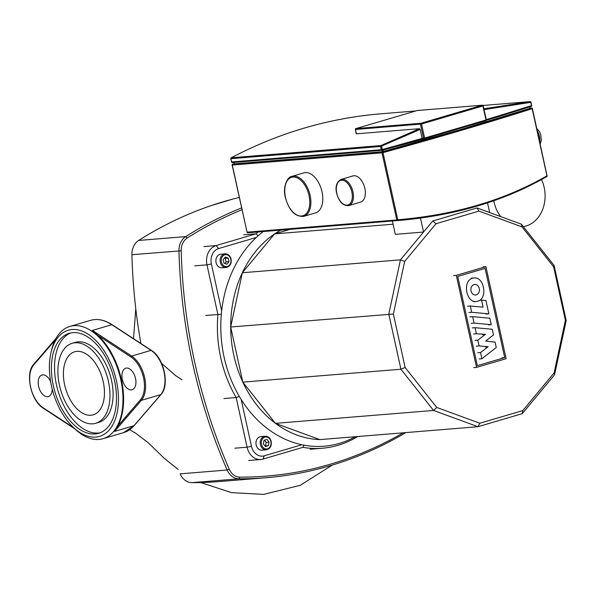 <?xml version="1.0" encoding="UTF-8"?>
<svg xmlns="http://www.w3.org/2000/svg" width="596" height="596" viewBox="0 0 596 596"><rect width="100%" height="100%" fill="white"/><g stroke="black" fill="none" stroke-linecap="round" stroke-linejoin="round"><path stroke-width="0.89" d="M161.628 363.418L175.596 375.592L181.989 379.823M241.574 207.922A484.369 391.475 85.3 0 0 185.699 236.605A16.032 12.956 85.3 0 0 178.971 250.864A484.369 391.475 85.3 0 0 227.158 470.013A16.032 12.956 85.3 0 0 238.951 478.812A484.369 391.475 85.3 0 0 265.719 477.768A484.369 391.475 85.3 0 0 405.816 432.599M403.194 432.815A482.767 390.179 -94.7 0 1 239.853 477.135A14.431 11.659 -94.7 0 1 229.236 469.216A482.767 390.179 -94.7 0 1 181.214 250.789A14.431 11.659 -94.7 0 1 187.271 237.96A482.767 390.179 -94.7 0 1 241.983 209.762M140.894 343.512A484.369 391.475 -94.7 0 1 131.917 254.708A16.032 12.956 -94.7 0 1 138.644 240.449A484.369 391.475 -94.7 0 1 239.272 197.455M265.719 477.768L218.665 481.605A484.369 391.475 -94.7 0 1 191.897 482.656A16.032 12.956 -94.7 0 1 180.104 473.857L227.158 470.013L229.236 469.216M280.791 230.108A109.56 88.543 85.3 0 0 274.637 233.885A109.56 88.543 85.3 0 0 242.341 272.745A109.56 88.543 85.3 0 0 230.697 327.003A109.56 88.543 85.3 0 0 242.818 382.133L258.15 401.495A105.835 85.541 85.3 0 0 260.117 403.976L275.456 423.346L296.324 430.99A105.835 85.541 85.3 0 0 298.998 431.973L319.866 439.61L477.97 426.706L522.26 413.661L554.556 374.81L566.2 320.544L554.079 265.421L521.44 224.208L489.666 212.563L487.535 202.871M263.276 231.539A115.974 93.728 85.3 0 0 256.287 237.461A115.974 93.728 -94.7 0 0 221.675 310.807A115.974 93.728 85.3 0 0 233.625 385.552A115.974 93.728 85.3 0 0 241.171 399.469A115.974 93.728 -94.7 0 0 301.859 444.743A115.974 93.728 85.3 0 0 355.328 436.719M266.278 449.809L262.039 450.151A6.817 5.506 -94.7 0 1 256.161 444.929A6.817 5.506 -94.7 0 1 260.929 436.57L265.168 436.22A6.817 5.506 85.3 0 0 260.4 444.579A6.817 5.506 85.3 0 0 266.278 449.809C270.107 448.885 271.754 446.099 271.202 441.457C270.234 438 268.222 436.257 265.168 436.22A6.817 5.506 85.3 0 1 271.038 441.45M230.95 259.096A6.817 5.506 85.3 0 0 225.072 253.874C228.126 253.911 230.138 255.654 231.106 259.111C231.658 263.752 230.019 266.539 226.182 267.462L221.95 267.805A6.817 5.506 -94.7 0 1 215.968 262.024A6.817 5.506 -94.7 0 1 219.939 254.388A6.817 5.506 -94.7 0 1 220.84 254.224L225.072 253.874A6.817 5.506 85.3 0 0 224.17 254.045A6.817 5.506 85.3 0 0 220.304 262.233A6.817 5.506 85.3 0 0 226.182 267.462A6.817 5.506 85.3 0 0 227.083 267.291M392.384 220.997L395.319 234.34L423.555 232.038L400.445 259.841L388.801 314.099L400.922 369.222L433.56 410.443L477.97 426.706L479.84 423.242L436.771 407.463L433.56 410.443L275.456 423.346A109.56 88.543 85.3 0 0 319.866 439.61M420.478 218.069L423.555 232.038L432.741 220.982L477.031 207.937L489.666 212.563M436.771 407.463L405.124 367.501L400.922 369.222L242.818 382.133A109.56 88.543 85.3 0 0 275.456 423.346M405.124 367.501L393.367 314.047L230.697 327.003L236.388 352.906A105.835 85.541 85.3 0 0 237.119 356.229L242.818 382.133M393.367 314.047L404.662 261.428L400.445 259.841L242.341 272.745L236.865 298.246A105.835 85.541 85.3 0 0 236.165 301.509L230.697 327.003M404.662 261.428L435.981 223.746L432.741 220.982M435.981 223.746L478.923 211.103L477.031 207.937M478.923 211.103L521.992 226.875L521.44 224.208M521.992 226.875L553.639 266.844L554.079 265.421M553.639 266.844L565.395 320.298L566.2 320.544M565.395 320.298L554.101 372.91L554.556 374.81M554.101 372.91L522.789 410.592L522.26 413.661M522.789 410.592L479.84 423.242M223.992 263.164L223.202 259.565L225.31 257.032L228.208 258.09L228.998 261.689L226.89 264.229L223.992 263.164M224.804 263.462L226.085 261.927L225.288 258.329L224.476 258.031M228.998 261.689L226.085 261.927M228.208 258.09L225.288 258.329M268.319 445.666L265.429 446.516L263.298 443.826L264.058 440.288L266.948 439.431L269.087 442.128L268.319 445.666L265.406 445.905L266.166 442.366L264.43 440.176M265.034 446.017L265.406 445.905M269.087 442.128L266.166 442.366M290.021 229.356L274.637 233.885L259.461 252.145A105.835 85.541 85.3 0 0 257.517 254.485L242.341 272.745M221.675 310.807L211.379 263.961A12.829 10.37 -94.7 0 1 218.65 248.547L256.287 237.461M301.859 444.743L264.229 455.828A12.829 10.37 -94.7 0 1 251.467 446.307L241.171 399.469M303.982 445.167L302.917 447.35A117.852 95.248 85.3 0 0 322.391 448.229A117.852 95.248 85.3 0 0 357.652 436.525M221.332 314.271L217.905 314.502A117.852 95.248 85.3 0 0 236.165 397.554L239.339 396.452M258.195 231.956A117.852 95.248 85.3 0 0 255.967 233.833L258.098 235.807M243.734 234.831L255.967 233.833L216.087 245.582A16.032 12.956 85.3 0 0 206.991 264.855L217.905 314.502L205.672 315.5M223.932 398.553L236.165 397.554L247.079 447.201A16.032 12.956 85.3 0 0 260.906 459.494A16.032 12.956 85.3 0 0 263.03 459.099L302.917 447.35M274.637 233.885L393.092 224.215M541.518 179.567A32.065 25.919 -94.7 0 1 544.185 187.479A32.065 25.919 -94.7 0 1 523.355 226.622M500.714 216.616A32.065 25.919 -94.7 0 1 494.106 202.23A32.065 25.919 -94.7 0 1 493.808 200.748M491.253 324.678L474.066 323.106L472.643 316.64L489.83 318.212L491.253 324.678L488.474 324.909M471.287 323.33L474.066 323.106M469.864 316.863L472.643 316.64M471.689 312.282L470.304 306.001L483.073 307.171L481.531 300.138L485.949 300.54L488.876 313.854L471.689 312.282L468.91 312.513M467.525 306.225L470.304 306.001M479.661 300.287L481.531 300.138M486.098 314.085L488.876 313.854M492.266 329.268L493.51 334.922L485.621 341.121L495.097 342.111L496.274 347.483L481.903 358.762L480.54 352.541L488.124 346.745L479.08 345.918L477.813 340.16L485.397 334.356L476.398 333.775L475.057 327.696L492.266 329.268M479.132 358.993L481.903 358.762M477.761 352.772L480.54 352.541M485.36 347.051L488.139 346.827M485.345 346.976L488.124 346.745M476.301 346.142L479.08 345.918M475.034 340.383L477.813 340.16M482.641 334.661L485.412 334.438M482.618 334.587L485.397 334.356M473.619 334.006L476.398 333.775M472.278 327.919L475.057 327.696M472.628 278.228L473.962 277.982C484.392 276.514 487.968 298.834 477.679 301.233L476.346 301.479C465.908 302.947 462.34 280.619 472.628 278.228M476.278 294.864A5.282 4.269 -94.7 0 1 475.586 294.99A5.282 4.269 -94.7 0 1 470.952 290.513A5.282 4.269 -94.7 0 1 474.021 284.597A5.282 4.269 -94.7 0 1 474.721 284.463A5.282 4.269 -94.7 0 1 479.355 288.948A5.282 4.269 -94.7 0 1 476.278 294.864M485.077 268.379L504.7 357.607L477.359 365.661L457.743 276.432L485.077 268.379M501.921 357.831L504.7 357.607M476.547 367.389L456.312 275.359L485.896 266.65L506.131 358.68L476.547 367.389L473.768 367.62M453.534 275.59L456.312 275.359M483.118 266.874L485.896 266.65M122.359 379.503A11.227 6.519 -106.4 0 0 132.118 389.732A11.227 6.519 -106.4 0 0 135.53 378.423A11.227 6.519 -106.4 0 0 125.771 368.194A11.227 6.519 -106.4 0 0 122.359 379.503M50.645 381.768A11.227 6.519 -106.4 0 0 42.011 375.033A11.227 6.519 -106.4 0 0 38.598 386.335A11.227 6.519 -106.4 0 0 48.358 396.563A11.227 6.519 -106.4 0 0 52.195 389.024M64.644 384.882A32.869 19.087 -106.4 0 0 93.222 414.831A32.869 19.087 -106.4 0 0 103.227 381.731A32.869 19.087 -106.4 0 0 74.642 351.774A32.869 19.087 -106.4 0 0 64.644 384.882M59.466 385.299A41.69 24.212 -106.4 0 0 95.718 423.294A41.69 24.212 -106.4 0 0 108.405 381.306A41.69 24.212 -106.4 0 0 72.153 343.311A41.69 24.212 -106.4 0 0 59.466 385.299M98.847 422.37A41.69 24.212 -106.4 0 0 111.534 380.382A41.69 24.212 -106.4 0 0 75.282 342.395L72.153 343.311M53.349 385.798A52.113 30.262 -106.4 0 0 98.66 433.292A52.113 30.262 -106.4 0 0 114.521 380.807A52.113 30.262 -106.4 0 0 69.211 333.32A52.113 30.262 -106.4 0 0 53.349 385.798M100.203 432.756A52.113 30.262 73.6 0 1 56.478 384.874A52.113 30.262 73.6 0 1 70.797 332.926M50.995 352.594A55.316 32.124 -106.4 0 0 72.898 426.967A55.316 32.124 -106.4 0 0 109.381 429.805A55.316 32.124 -106.4 0 0 107.302 356.185A55.316 32.124 -106.4 0 0 58.483 336.8A55.316 32.124 -106.4 0 0 50.995 352.594L51.591 350.075A58.527 33.987 73.6 0 1 59.511 333.365A58.527 33.987 73.6 0 1 69.903 326.429A58.527 33.987 73.6 0 1 115.572 363.106A58.527 33.987 73.6 0 1 113.367 431.765A58.527 33.987 73.6 0 1 102.974 438.708A58.527 33.987 73.6 0 1 74.768 428.755A58.527 33.987 73.6 0 1 73.822 427.831M92.417 330.415L131.641 356.08A25.658 14.9 73.6 0 1 144.627 377.551A25.658 14.9 73.6 0 1 141.371 400.348L160.778 394.627A25.658 14.9 -106.4 0 0 164.034 371.837A25.658 14.9 -106.4 0 0 151.049 350.366L111.825 324.701L92.417 330.415L97.699 335.22A58.527 33.987 -106.4 0 1 117.703 426.17L114.618 431.392L134.025 425.678L160.778 394.627A0.805 0.611 40.8 0 0 161.136 394.194M292.003 176.349C287.443 176.654 282.489 186.734 285.342 197.477C289.135 210.746 295.281 217.033 303.781 216.341A20.845 12.106 73.6 0 0 310.121 195.346A20.845 12.106 73.6 0 0 292.003 176.349L303.893 172.847A20.845 12.106 73.6 0 1 322.019 191.845A20.845 12.106 73.6 0 1 315.679 212.832M341.098 179.426L352.988 175.924A13.626 7.912 73.6 0 1 364.841 188.343A13.626 7.912 73.6 0 1 360.692 202.074L348.794 205.575A13.626 7.912 73.6 0 0 352.944 191.852A13.626 7.912 73.6 0 0 341.091 179.426C336.561 182.004 335.071 186.623 336.636 193.29C339.079 201.947 343.14 206.037 348.794 205.575M424.106 138.89L422.475 139.024L422.117 138.391A724.736 70.723 167.6 0 1 382.327 149.522L381.313 149.715A0.805 0.648 85.3 0 0 382.111 150.311A0.805 0.372 -105.4 0 0 382.155 150.304A0.805 0.372 -105.4 0 0 382.327 149.522L381.611 146.281L380.956 145.558A0.805 0.648 85.3 0 0 380.606 146.482L420.143 129.421L419.502 128.676L380.956 145.558L231.263 157.776A0.805 0.447 -117.7 0 0 231.01 158.022M531.572 105.462L531.014 102.244A0.805 0.805 0 0 0 530.164 101.611L483.021 105.462L530.164 101.611A0.805 0.551 85.2 0 1 530.783 102.348L530.857 102.229A0.805 0.648 85.3 0 0 530.164 101.611L483.855 108.792M486.239 120.34L531.185 106.416A0.805 0.805 0 0 0 531.729 105.477L531.49 105.589A0.805 0.544 72.4 0 1 531.111 106.431A723.939 70.641 -12.4 0 1 486.247 120.332M484.041 109.634L530.783 102.348L531.49 105.589A724.736 70.723 167.6 0 1 486.239 119.61M355.492 129.459L421.536 124.028A0.805 0.462 -106.4 0 0 420.895 123.283A0.805 0.648 85.3 0 0 420.441 124.251L423.525 138.279A0.805 0.648 85.3 0 0 424.322 138.868A0.805 0.462 -106.4 0 0 424.62 138.056L422.117 138.391L420.143 129.414M419.502 128.676L356.445 133.824L355.507 129.548A0.805 0.648 -94.7 0 1 355.961 128.587A0.805 0.462 -106.4 0 0 355.76 128.691M383.012 152.636A0.805 0.372 -105.4 0 0 382.453 151.876A0.805 0.648 85.3 0 0 381.999 152.837L383.012 152.636A724.736 70.723 -12.4 0 0 532.176 108.703L532.258 108.584A0.805 0.648 85.3 0 0 531.453 107.988A0.805 0.544 72.4 0 1 532.176 108.703L546.934 175.842A0.805 0.529 60 0 1 546.659 176.639C504.142 201.113 454.405 215.759 397.45 220.587A0.805 0.387 -94.8 0 0 397.77 219.775L396.765 219.969A0.805 0.648 85.3 0 0 397.45 220.587L397.45 220.587C454.405 215.767 504.186 201.105 546.785 176.595A0.805 0.805 0 0 0 547.173 175.731L546.934 175.842C504.432 200.293 454.711 214.933 397.77 219.775L383.012 152.636M233.863 162.425L234.325 163.833L382.26 151.756L460.194 129.667L529.926 108.36L529.583 106.803M239.853 477.135L238.951 478.812L191.897 482.656M138.644 240.449L185.699 236.605L187.271 237.96M131.917 254.708L181.214 250.789M270.889 441.591A6.012 4.857 -94.7 0 1 267.477 448.818A6.012 4.857 -94.7 0 1 261.495 444.363A6.012 4.857 -94.7 0 1 264.907 437.129A6.012 4.857 -94.7 0 1 270.889 441.591M230.794 259.245A6.012 4.857 -94.7 0 1 227.381 266.472A6.012 4.857 -94.7 0 1 221.407 262.009A6.012 4.857 -94.7 0 1 224.811 254.783A6.012 4.857 -94.7 0 1 230.794 259.245M203.854 246.58L216.087 245.582L218.65 248.547M194.758 265.853L206.991 264.855L211.379 263.961M234.846 448.199L247.079 447.201L251.467 446.307M264.229 455.828L263.03 459.099M112.197 324.738A0.805 0.536 -56.8 0 0 111.825 324.701A58.527 33.987 -106.4 0 0 90.562 320.343C97.468 318.413 104.68 319.881 112.197 324.738L151.421 350.403C163.863 357.727 169.979 385.277 161.017 394.478L134.264 425.529A0.805 0.611 -139.2 0 1 134.025 425.678A58.527 33.987 -106.4 0 1 123.633 432.622L102.974 438.708M55.093 340.145L33.748 364.908A0.805 0.611 -139.2 0 1 33.771 364.201L56.031 338.372M33.748 364.908A24.853 14.431 -106.4 0 0 30.597 386.99A24.853 14.431 -106.4 0 0 43.18 407.791A0.805 0.536 123.2 0 0 43.366 408.275C30.925 400.952 24.808 373.401 33.771 364.201M43.18 407.791L73.785 427.816M134.376 425.268A0.805 0.611 -139.2 0 1 134.264 425.529L123.633 432.622M114.618 431.392L141.371 400.348A0.805 0.611 -139.2 0 1 140.38 399.856A24.853 14.431 -106.4 0 0 143.532 377.775A24.853 14.431 -106.4 0 0 130.949 356.974A0.805 0.536 123.2 0 1 131.641 356.08L151.049 350.366A0.805 0.536 -56.8 0 1 151.421 350.403M130.949 356.974L97.699 335.22M117.703 426.17L140.38 399.856M537.376 131.18A10.423 6.049 73.6 0 1 539.752 141.982M309.026 195.57A20.04 11.637 -106.4 0 0 292.979 177.049A20.04 11.637 -106.4 0 0 285.499 197.485A20.04 11.637 -106.4 0 0 301.546 216.013A20.04 11.637 -106.4 0 0 309.026 195.57M351.849 192.076A12.829 7.45 -106.4 0 0 341.575 180.215A12.829 7.45 -106.4 0 0 336.792 193.298A12.829 7.45 -106.4 0 0 347.058 205.158A12.829 7.45 -106.4 0 0 351.849 192.076M482.253 105.216A0.805 0.462 73.6 0 1 482.894 105.954L483.051 105.812A0.805 0.648 85.3 0 0 482.253 105.216L420.895 123.283L355.961 128.587L417.312 110.513L482.253 105.216M230.89 158.611L230.905 158.7A0.805 0.648 -94.7 0 1 231.263 157.776A581.234 469.76 -94.7 0 1 380.471 113.836L415.829 110.945L380.471 113.836C328.441 118.246 278.675 132.901 231.159 157.806A0.805 0.805 0 0 0 230.749 158.692L231.598 161.851M486.135 119.833L485.978 119.982A0.805 0.462 73.6 0 1 485.673 120.802L424.427 138.838M231.62 161.941L231.464 161.926A0.805 0.805 0 0 0 232.313 162.552A0.805 0.648 -94.7 0 1 231.62 161.941L230.905 158.7L380.606 146.482L381.313 149.715L231.62 161.941M381.902 150.334L232.418 162.529A0.805 0.648 -94.7 0 1 232.313 162.552L382.006 150.334A0.805 0.805 0 0 0 382.155 150.304L424.218 138.89A0.805 0.805 0 0 0 424.374 138.861L485.733 120.787A0.805 0.805 0 0 0 486.291 119.848L483.207 105.82A0.805 0.805 0 0 0 482.358 105.194L417.416 110.498A0.805 0.805 0 0 0 417.26 110.528L355.901 128.594A0.805 0.805 0 0 0 355.35 129.541L356.289 133.802M482.894 105.954L485.978 119.982L424.62 138.056L421.536 124.028L482.894 105.954M382.192 150.289A723.939 70.641 -12.4 0 0 422.43 139.032M232.291 164.965L232.306 165.055A0.805 0.648 -94.7 0 1 232.76 164.094A0.805 0.462 -106.4 0 0 232.567 164.198M547.016 175.716L532.414 108.591A0.805 0.805 0 0 0 531.565 107.965L531.453 107.988A723.939 70.641 167.6 0 1 382.453 151.876L232.708 164.101A0.805 0.805 0 0 0 232.149 165.04L247.049 232.105M232.306 165.055L381.999 152.837L396.765 219.969L246.908 232.179A0.805 0.805 0 0 0 247.757 232.805L247.757 232.805A0.805 0.648 -94.7 0 1 247.064 232.194L232.306 165.055M381.917 150.199L382.26 151.756M383.265 151.555L382.923 149.998M234.325 163.833L234.019 162.41M247.757 232.805L397.45 220.587L247.757 232.805M332.315 465.074L300.228 485.315L263.678 494.389L231.635 492.646L200.696 482.559M178.219 469.484L164.399 458.436L148.173 442.716L135.486 433.068L129.652 429.716M133.519 338.692L135.784 308.735M210.932 205.687L233.088 199.012M248.674 460.492L260.906 459.494M310.158 449.228L322.391 448.229M473.962 277.982L471.183 278.205M473.567 301.703L476.346 301.479M95.71 423.294L98.839 422.37M69.903 326.429L90.562 320.343M74.977 428.956L43.366 408.275M72.898 426.967L74.768 428.755M536.78 128.46L539.574 131.85L540.788 134.756L541.295 140.455L540.17 143.889M303.781 216.341L315.671 212.832M529.822 106.691L530.164 108.249"/></g></svg>
